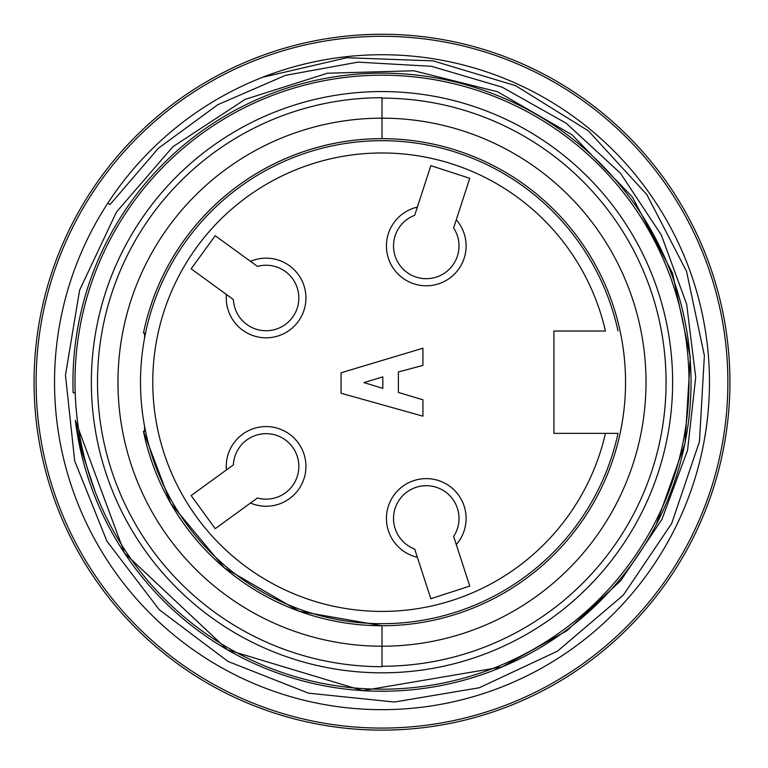 <?xml version="1.0" encoding="UTF-8"?>
<svg xmlns="http://www.w3.org/2000/svg" width="768" height="768" viewBox="0 0 768 768"><rect width="100%" height="100%" fill="white"/><g stroke="black" fill="none" stroke-linecap="round" stroke-linejoin="round"><path stroke-width="1.15" d="M469.766 586.09L430.838 598.742L417.36 557.28A39.84 39.84 0 0 1 389.414 503.328A39.84 39.84 0 0 1 447.197 484.56A39.84 39.84 0 0 1 456.298 544.627L469.766 586.09M191.146 268.829L215.203 235.718L250.474 261.341A39.84 39.84 0 0 1 304.8 288.557A39.84 39.84 0 0 1 269.078 337.709A39.84 39.84 0 0 1 226.416 294.461L191.146 268.829M605.443 331.027A229.229 229.229 0 0 0 252.826 192.835A229.229 229.229 0 0 0 252.826 571.565A229.229 229.229 0 0 0 605.443 433.363L553.92 433.363L553.92 331.027L605.443 331.027M215.203 528.682L191.146 495.562L226.416 469.939A39.84 39.84 0 0 1 269.078 426.682A39.84 39.84 0 0 1 304.8 475.834A39.84 39.84 0 0 1 250.474 503.05L215.203 528.682M430.838 165.648L469.766 178.301L456.298 219.763A39.84 39.84 0 0 1 447.197 279.84A39.84 39.84 0 0 1 389.414 261.062A39.84 39.84 0 0 1 417.36 207.11L430.838 165.648M618.019 433.363L605.443 433.363L618.019 433.363A241.507 241.507 0 0 1 246.682 582.23A241.507 241.507 0 0 1 246.682 182.16A241.507 241.507 0 0 1 618.019 331.027M233.386 464.87L226.416 469.939L233.386 464.87A32.746 32.746 0 0 1 270.019 433.901A32.746 32.746 0 0 1 298.224 472.714A32.746 32.746 0 0 1 257.443 497.99L250.474 503.05L257.443 497.99M257.443 266.4L250.474 261.341L257.443 266.4A32.746 32.746 0 0 1 298.224 291.677A32.746 32.746 0 0 1 270.019 330.499A32.746 32.746 0 0 1 233.386 299.52L226.416 294.461L233.386 299.52M453.629 227.952L456.298 219.763L453.629 227.952A32.746 32.746 0 0 1 442.195 274.55A32.746 32.746 0 0 1 396.566 259.728A32.746 32.746 0 0 1 414.701 215.309L417.36 207.11L414.701 215.309M414.701 549.091L417.36 557.28L414.701 549.091A32.746 32.746 0 0 1 396.566 504.662A32.746 32.746 0 0 1 442.195 489.84A32.746 32.746 0 0 1 453.629 536.438L456.298 544.627L453.629 536.438M382.819 388.339L363.984 382.608L382.819 376.877L382.819 388.339M341.059 393.245L422.928 416.17L422.928 399.802L398.371 392.429L398.371 371.962L422.928 365.414L422.928 348.221L341.059 372.778L341.059 393.245M144.586 337.92L144.586 333.072L143.453 333.072A243.552 243.552 0 0 1 381.994 138.643L381.994 118.176A264.019 264.019 0 0 0 117.974 382.195A264.019 264.019 0 0 0 381.994 646.214L381.994 625.747A243.552 243.552 0 0 1 143.453 431.318L144.586 431.318L144.586 426.47M75.302 420.211L124.493 553.075L227.597 649.91L362.678 690.634L502.08 666.96L566.784 630.797L620.89 580.531L661.968 519.322L687.552 450.336L695.702 377.27L686.669 304.224L661.315 234.989L620.515 173.328L566.227 123.254L502.09 87.139L431.53 66.317L357.994 62.131L285.494 75.341L217.891 104.65L158.352 148.291L110.054 204.528L107.856 203.088A327.466 327.466 0 0 0 297.408 698.544A327.466 327.466 0 0 0 708.95 363.821A327.466 327.466 0 0 0 262.493 77.318L346.886 57.715L433.171 60.883L515.635 85.68L588.528 130.973L646.81 194.554L686.534 271.325L704.381 355.642L699.437 441.658L671.635 523.555L623.251 595.19L557.443 651.178L479.28 687.763L394.454 702.029L308.496 693.168L228 661.45L159.235 609.686L106.915 541.181L74.688 460.944L65.462 375.206L79.584 290.237L116.429 212.074L172.819 146.784L245.069 99.398L327.504 73.21L413.846 70.771L497.616 91.786L572.112 134.87L632.256 196.867L672.538 273.187L690.317 357.379L685.037 443.318L656.15 524.842A309.043 309.043 0 0 0 450.259 80.784A309.043 309.043 0 0 0 73.133 392.803L75.178 392.736A306.998 306.998 0 0 0 548.534 640.099A306.998 306.998 0 0 0 599.654 165.696A306.998 306.998 0 0 0 75.178 392.736C76.387 426.72 83.03 459.648 95.117 491.501L81.302 449.904L75.302 420.211A309.043 309.043 0 0 0 656.15 524.842M138.691 223.238A290.621 290.621 0 0 0 365.99 672.384A290.621 290.621 0 0 0 641.309 250.973A290.621 290.621 0 0 0 138.691 223.238M262.493 77.318A327.466 327.466 0 0 0 107.856 203.088M92.429 193.018A345.888 345.888 0 0 0 362.947 727.555A345.888 345.888 0 0 0 690.614 226.013A345.888 345.888 0 0 0 92.429 193.018M90.72 191.894A347.933 347.933 0 0 0 362.832 729.6A347.933 347.933 0 0 0 692.438 225.091A347.933 347.933 0 0 0 90.72 191.894M75.178 392.736L73.459 392.794M381.994 98.122A284.074 284.074 0 0 1 666.067 382.195A284.074 284.074 0 0 1 381.994 666.269M381.994 666.682A284.486 284.486 0 0 1 97.507 382.195A284.486 284.486 0 0 1 381.994 97.709L381.994 118.176A264.019 264.019 0 0 1 646.013 382.195A264.019 264.019 0 0 1 381.994 646.214L381.994 666.682M143.453 333.072A243.552 243.552 0 0 1 625.546 382.195A243.552 243.552 0 0 1 381.994 625.747L299.251 611.261L224.314 567.811L170.659 503.242L143.453 431.318"/></g></svg>
